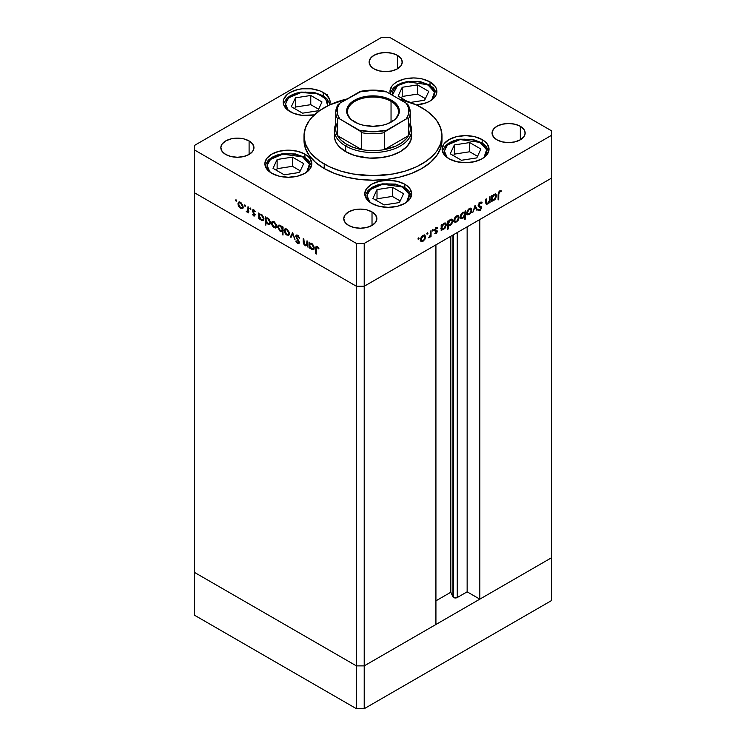 <?xml version="1.0" encoding="UTF-8"?>
<svg xmlns="http://www.w3.org/2000/svg" width="746" height="746" viewBox="0 0 746 746"><rect width="100%" height="100%" fill="white"/><g stroke="black" fill="none" stroke-linecap="round" stroke-linejoin="round"><path stroke-width="1.12" d="M452.953 235.027L452.953 596.865A2.574 1.483 0 0 0 453.615 597.537L453.615 234.645L453.615 597.537L450.808 592.249L435.925 600.838L450.808 592.249L450.808 236.268L450.808 592.249L452.953 596.865L452.953 235.027M551.536 178.117L551.536 557.747L479.827 599.15L479.827 219.511L551.536 178.117L479.827 219.511L479.827 599.15L467.145 591.83L457.261 597.537L453.615 597.537A2.574 1.483 0 0 0 457.261 597.537L457.261 232.538L457.261 597.537L467.145 591.83L467.145 226.831L467.145 591.83L479.827 599.15L551.536 557.747L551.536 135.306L364.216 243.448L364.216 286.259L356.411 286.259L194.464 192.757L194.464 572.396L194.464 192.757L356.411 286.259L194.464 192.757L356.411 286.259L356.411 665.889L194.464 572.396L356.411 665.889L356.411 243.448L194.464 149.946L194.464 192.757L194.464 149.946L356.411 243.448L364.216 243.448L551.536 135.306L551.536 130.802L389.589 37.3L551.536 130.802L551.536 178.117L364.216 286.259L435.925 244.856L364.216 286.259L356.411 286.259L364.216 286.259L551.536 178.117M435.925 624.495L364.216 665.889L356.411 665.889L364.216 665.889L364.216 243.448L356.411 243.448L356.411 286.259L364.216 286.259L364.216 665.889L356.411 665.889L194.464 572.396L194.464 615.198L194.464 572.396L356.411 665.889L356.411 708.7L194.464 615.198L356.411 708.7L356.411 665.889L364.216 665.889L364.216 708.7L356.411 708.7L364.216 708.7L364.216 665.889L435.925 624.495L435.925 244.856L435.925 624.495M551.536 557.747L364.216 665.889L551.536 557.747L551.536 600.558L364.216 708.7L551.536 600.558L551.536 557.747M411.447 133.683L410.887 140.22L407.074 146.384L400.313 151.643L391.212 155.541L380.535 157.742L369.214 158.068L354.788 155.541L345.687 151.643A38.633 22.305 180 0 1 334.367 135.865L334.553 133.683M324.221 168.54A68.986 39.827 0 0 0 399.399 177.175A68.986 39.827 0 0 0 441.986 140.379L440.662 148.146L436.736 155.616L430.358 162.497L421.779 168.54L411.326 173.492L399.399 177.175L386.456 179.441L373 180.206L359.544 179.441L346.601 177.175L334.674 173.492L324.221 168.54L315.642 162.497L309.264 155.616L305.338 148.146L304.014 140.379A68.986 39.827 0 0 0 324.221 168.54L324.221 164.027L324.221 168.54M421.779 107.704A68.986 39.827 180 0 1 441.986 135.865A68.986 39.827 180 0 1 399.399 172.662A68.986 39.827 180 0 1 324.221 164.027A68.986 39.827 180 0 1 304.014 135.865A68.986 39.827 180 0 1 347.235 98.92L329.238 105.083L319.67 110.604L312.164 117.094L309.264 120.628L305.338 128.098L304.014 135.865L305.338 143.642L309.264 151.112L312.164 154.646L319.67 161.136L329.238 166.656L340.484 170.993L352.979 173.986L373 175.692L393.021 173.986L405.516 170.993L416.762 166.656L426.33 161.136L433.836 154.646L436.736 151.112L440.662 143.642L441.986 135.865L440.662 128.098L436.736 120.628L433.836 117.094L426.33 110.604L416.762 105.083L398.765 98.92A68.986 39.827 180 0 1 421.779 107.704M482.158 139.595L482.158 142.906L482.158 139.595L485.077 141.647L487.241 143.987L489.031 149.163L487.241 154.347L482.158 158.739L474.549 161.677L465.579 162.712L456.599 161.677L448.989 158.739A23.452 13.54 180 0 1 442.117 149.163A23.452 13.54 180 0 1 456.599 136.658A23.452 13.54 180 0 1 482.158 139.595A23.452 13.54 180 0 1 489.031 149.163A23.452 13.54 180 0 1 474.549 161.677A23.452 13.54 180 0 1 448.989 158.739L443.907 154.347L442.117 149.163L443.907 143.987L448.989 139.595L456.599 136.658L465.579 135.623L474.549 136.658L482.158 139.595M404.817 184.243L404.817 187.563L404.817 184.243L407.726 186.295L409.899 188.635L411.68 193.82L409.899 199.005L404.817 203.397L397.208 206.334L388.228 207.36L379.248 206.334L371.639 203.397A23.452 13.54 180 0 1 364.775 193.82A23.452 13.54 180 0 1 379.248 181.315A23.452 13.54 180 0 1 404.817 184.243A23.452 13.54 180 0 1 411.68 193.82A23.452 13.54 180 0 1 397.208 206.334A23.452 13.54 180 0 1 371.639 203.397L366.556 199.005L364.775 193.82L366.556 188.635L371.639 184.243L379.248 181.315L388.228 180.28L397.208 181.315L404.817 184.243M304.928 154.142L304.928 157.462L304.928 154.142L307.846 156.194L310.01 158.534L311.8 163.719L310.01 168.904L304.928 173.296L297.318 176.233L288.338 177.259L279.368 176.233L271.758 173.296A23.452 13.54 180 0 1 264.886 163.719A23.452 13.54 180 0 1 279.368 151.205A23.452 13.54 180 0 1 304.928 154.142A23.452 13.54 180 0 1 311.8 163.719A23.452 13.54 180 0 1 297.318 176.233A23.452 13.54 180 0 1 271.758 173.296L266.667 168.904L264.886 163.719L266.667 158.534L271.758 154.142L279.368 151.205L288.338 150.179L297.318 151.205L304.928 154.142M323.242 92.495L323.242 95.814L323.242 92.495L326.161 94.546L329.667 99.432L330.114 102.071L329.592 104.916A23.452 13.54 180 0 0 330.114 102.071A23.452 13.54 180 0 0 323.242 92.495A23.452 13.54 180 0 0 297.682 89.567A23.452 13.54 180 0 0 283.21 102.071L283.657 99.432L287.154 94.546L290.073 92.495L297.682 89.567L302.083 88.793L311.241 88.793L319.689 90.816L323.242 92.495M290.073 111.648A23.452 13.54 180 0 1 283.21 102.071L283.657 104.72L287.154 109.597L293.626 113.336L302.083 115.36L314.392 114.856A23.452 13.54 180 0 1 290.073 111.648M430.013 81.92L430.013 85.24L430.013 81.92L435.105 86.312L436.438 88.858L436.438 94.136L435.105 96.682L430.013 101.074L426.46 102.752L416.436 104.925A23.452 13.54 180 0 0 436.886 91.497A23.452 13.54 180 0 0 430.013 81.92A23.452 13.54 180 0 0 404.453 78.983A23.452 13.54 180 0 0 389.981 91.497L391.762 86.312L393.935 83.972L396.844 81.92L404.453 78.983L413.433 77.957L418.012 78.218L422.404 78.983L430.013 81.92M390.419 94.108A23.452 13.54 180 0 1 389.981 91.497L390.428 94.136M249.099 140.938L249.099 154.459L243.728 156.529L237.396 157.257L231.055 156.529L225.684 154.459A16.552 9.558 180 0 1 220.835 147.699A16.552 9.558 180 0 1 231.055 138.868A16.552 9.558 180 0 1 249.099 140.938L252.689 144.043L253.948 147.699L252.689 151.354L249.099 154.459L249.099 140.938A16.552 9.558 180 0 1 253.948 147.699A16.552 9.558 180 0 1 243.728 156.529A16.552 9.558 180 0 1 225.684 154.459L222.094 151.354L220.835 147.699L222.094 144.043L225.684 140.938L231.055 138.868L237.396 138.141L243.728 138.868L249.099 140.938M520.316 126.298L520.316 139.81L514.945 141.88L508.604 142.607L502.272 141.88L496.901 139.81A16.552 9.558 180 0 1 492.052 133.049A16.552 9.558 180 0 1 502.272 124.218A16.552 9.558 180 0 1 520.316 126.298L523.906 129.394L525.165 133.049L523.906 136.714L520.316 139.81L520.316 126.298A16.552 9.558 180 0 1 525.165 133.049A16.552 9.558 180 0 1 514.945 141.88A16.552 9.558 180 0 1 496.901 139.81L493.311 136.714L492.052 133.049L493.311 129.394L496.901 126.298L502.272 124.218L508.604 123.491L514.945 124.218L520.316 126.298M372.021 211.911L372.021 225.423L366.65 227.493L360.318 228.229L353.977 227.493L348.606 225.423A16.552 9.558 180 0 1 343.757 218.662A16.552 9.558 180 0 1 353.977 209.831A16.552 9.558 180 0 1 372.021 211.911L375.611 215.007L376.87 218.662L375.611 222.327L372.021 225.423L372.021 211.911A16.552 9.558 180 0 1 376.87 218.662A16.552 9.558 180 0 1 366.65 227.493A16.552 9.558 180 0 1 348.606 225.423L345.025 222.327L343.757 218.662L345.025 215.007L348.606 211.911L353.977 209.831L360.318 209.104L366.65 209.831L372.021 211.911M397.394 55.325L397.394 68.846L392.023 70.917L385.682 71.644L379.35 70.917L373.979 68.846A16.552 9.558 180 0 1 369.13 62.086A16.552 9.558 180 0 1 379.35 53.255A16.552 9.558 180 0 1 397.394 55.325L400.975 58.421L402.243 62.086L400.975 65.741L397.394 68.846L397.394 55.325A16.552 9.558 180 0 1 402.243 62.086A16.552 9.558 180 0 1 392.023 70.917A16.552 9.558 180 0 1 373.979 68.846L370.389 65.741L369.13 62.086L370.389 58.421L373.979 55.325L379.35 53.255L385.682 52.528L392.023 53.255L397.394 55.325M306.904 244.408L305.207 244.949L303.92 243.075L303.846 239.009L303.23 238.655L303.23 241.601L303.846 241.247L303.23 241.601L305.095 245.593L307.613 245.201L306.998 245.555L307.613 246.945L307.613 241.182L306.998 240.827L307.613 241.182L307.613 246.945L306.998 245.555L305.655 245.844L304.126 244.725L303.324 242.935L303.23 238.655L303.846 239.009L304.368 244.194L305.776 245.173L306.671 244.875L306.998 240.827L306.457 245.052L307.613 244.343M296.321 236.603L298.26 235.689L297.654 236.044L299.733 238.151L297.654 235.232L296.246 235.083L295.705 236.24L296.694 235.885L295.714 236.025L296.293 235.055L297.467 235.13L299.566 237.722L299.155 238.216L297.412 235.922L296.33 236.445L299.071 241.564L299.006 243.513L297.328 243.308L295.789 241.107L296.349 240.949L297.859 242.823L298.68 242.31L295.705 236.24L298.68 242.31L297.682 242.73L296.349 240.949L295.789 241.107L297.607 243.494L298.848 243.644L299.295 242.627L296.321 236.603L297.607 235.344M292.637 232.538L295.006 239.662L292.684 234.132L291.024 237.368L290.362 236.986L292.637 232.538L290.362 236.986L291.024 237.368L292.684 234.132L295.006 239.662L292.637 232.538M289.401 233.535L288.32 235.363L285.774 234.207L284.403 231.754L284.664 229.143L285.587 228.696L287.07 229.236L289.206 232.276L289.401 233.535L286.818 229.078L285.019 228.854L284.235 230.551L284.916 232.994L286.818 235.037L288.711 235.186L289.401 233.535M276.701 226.206L275.628 228.034L273.083 226.877L271.712 224.425L271.973 221.814L272.896 221.366L274.369 221.907L276.514 224.947L276.701 226.206L274.118 221.749L272.318 221.525L271.535 223.222L272.225 225.665L274.118 227.707L276.02 227.856L276.701 226.206M259.366 218.028L259.366 219.091L258.759 218.737L258.759 212.974L259.366 214.326L260.83 214.139L262.405 215.202L263.963 218.289L263.226 220.564L260.522 219.706L259.366 218.028L261.389 220.359L263.263 220.546L264.009 218.904L261.408 214.41L259.366 214.326L258.759 212.974L258.759 218.737L259.366 219.091L259.366 218.028M236.034 199.76L236.435 201.112L235.512 200.366L236.034 199.76L235.466 200.087L236.034 201.075L236.603 200.739L236.034 201.075L236.603 200.739L236.034 199.76L235.466 200.087M243.084 206.791L242.208 208.554L239.97 207.938L238.086 205.01L238.347 202.399L240.501 202.334L242.655 204.88L243.084 206.791L240.501 202.334L238.701 202.119L237.918 203.807L238.599 206.26L240.501 208.302L242.403 208.442L243.084 206.791M244.884 204.861L245.285 206.222L244.352 205.467L244.884 204.861L244.306 205.197L244.884 206.176L245.453 205.849L244.884 206.176L245.453 205.849L244.884 204.861L244.306 205.197M247.989 206.763L248.605 207.108L248.605 212.871L247.989 211.678L247.15 212.06L246.236 211.416L247.821 210.792L247.989 206.763L247.877 210.614L246.236 211.416L247.989 211.678L248.605 212.871L248.605 207.108L247.989 206.763M250.395 208.05L250.796 209.402L249.863 208.656L250.395 208.05L249.826 208.376L250.395 209.365L250.964 209.029L250.395 209.365L250.964 209.029L250.395 208.05L249.826 208.376M254.246 215.044L254.871 215.445L253.64 215.892L254.908 215.1L254.824 215.631L253.892 216.004L252.362 214.326L253.771 215.24L254.293 214.783L252.279 210.801L252.698 209.859L254.144 210.26L255.169 211.584L253.444 210.577L252.903 211.277L254.908 215.1L252.894 211.127L253.771 210.708L254.759 211.883L255.169 211.584L253.743 209.98L252.698 209.859L252.279 210.801L254.293 214.811L253.64 215.184L252.362 214.326L253.64 215.892L254.302 215.09M265.846 221.721L265.846 225.161L265.231 224.807L265.231 216.713L265.846 218.065L267.31 217.879L268.886 218.942L270.444 222.038L270.294 223.679L269.315 224.443L266.723 223.129L265.846 221.721L267.87 224.098L269.744 224.285L270.49 222.644L267.889 218.149L265.846 218.065L265.231 216.713L265.231 224.807L265.846 225.161L265.846 221.721M282.398 227.689L282.398 226.625L283.004 226.98L283.004 235.065L282.398 234.71L282.398 231.344L279.853 230.971L277.764 227.12L278.062 225.581L279.107 224.994L282.007 226.961L280.375 225.357L278.5 225.171L277.754 226.812L280.356 231.316L282.398 231.344L282.398 234.71L283.004 235.065L283.004 226.98L282.398 226.625L282.398 227.689L283.004 227.334L282.398 227.689M309.627 247.038L309.627 248.11L309.012 247.756L309.012 241.993L309.627 243.345L311.082 243.149L312.658 244.212L314.215 247.308L313.488 249.574L310.774 248.716L309.627 247.038L311.642 249.378L313.525 249.556L314.262 247.924L311.66 243.42L309.627 243.345L309.012 241.993L309.012 247.756L309.627 248.11L309.627 247.038M317.227 247.336L316.313 247.868L316.276 254.069L315.67 253.715L315.754 247.019L317.05 246.441L318.906 248.409L318.542 248.81L317.227 247.336L318.542 248.81L318.906 248.409L317.255 246.553L316.136 246.394L315.67 253.715L316.276 254.069L316.276 248.828L317.833 246.991L316.593 247.28L317.572 246.721M489.432 197.065L490.047 196.711L490.047 202.474L489.432 202.828L489.432 201.793L487.809 203.854L486.252 204.19L485.665 199.238L486.28 198.884L486.42 203.08L487.642 203.257L489.245 201.122L489.432 197.065L489.339 200.749L487.642 203.257L486.355 202.865L486.28 198.884L485.665 199.238L485.665 202.185L486.233 204.18L487.53 204.031L489.432 201.793L489.432 202.828L490.047 202.474L490.047 196.711L489.432 197.065M480.368 206.222L480.75 207.201L481.73 207.761L481.347 206.782L478.214 204.87L478.755 205.178L480.088 203.071L479.473 202.716L481.59 203.518L482.168 202.781L481.021 201.98L482.168 202.781L480.088 202.259L478.289 204.6L480.256 202.166L482.168 202.781L481.59 203.518L479.967 203.145L478.783 204.88L479.081 205.887L481.702 207.453L480.21 210.475L478.223 210.288L478.783 209.486L480.48 209.458L481.086 207.882L478.671 206.689L478.139 205.523L478.829 206.791L481.114 208.153L480.116 209.729L478.783 209.486L478.223 210.288L478.708 210.68M475.071 205.355L477.44 209.757L476.778 210.139L475.118 206.903L472.796 212.433L475.071 205.355L472.796 212.433L475.118 206.903L476.778 210.139L477.44 209.757L475.071 205.355M467.35 214.727L469.253 214.587L468.479 214.139L469.253 214.587L471.155 212.535L471.836 210.092L471.071 209.654L471.836 210.092L471.668 211.295L469.784 214.223L467.546 214.839L466.67 213.076L467.416 210.531L469.253 208.619L471.08 208.414L471.836 210.092L471.052 208.395L469.253 208.619L466.67 213.076L467.453 214.792M454.659 222.056L456.552 221.916L455.787 221.469L456.552 221.916L458.454 219.865L459.135 217.422L458.38 216.983L459.126 217.711L458.268 220.191L455.517 222.28L454.361 221.786L453.969 220.406L454.724 217.86L456.552 215.948L458.389 215.743L459.135 217.422L458.361 215.725L456.552 215.948L453.969 220.406L454.762 222.121M441.8 229.264L443.823 229.264L443.087 228.845L443.823 229.264L446.444 224.788L445.66 224.332L446.444 224.788L445.688 223.101L443.842 223.287L441.8 225.562L441.194 225.208L441.8 225.562L441.8 224.565L441.194 224.919L441.194 230.682L441.8 230.327L441.194 228.91L441.8 229.264L441.194 230.682L441.194 224.919L441.8 224.565L441.8 225.562L444.84 222.933L446.397 224.22L445.269 227.94L443.525 229.414L442.098 229.488M418.562 237.89L419.084 238.487L418.152 239.242L418.338 238.058L417.993 238.869L418.562 239.196L419.131 238.216L418.562 237.89L419.131 238.216M421.126 241.415L423.019 241.275L422.255 240.827L423.019 241.275L424.922 239.224L425.602 236.78L424.847 236.342L425.593 237.069L424.735 239.55L421.984 241.639L420.828 241.145L420.446 239.764L421.192 237.219L423.019 235.307L424.856 235.102L425.602 236.78L424.828 235.083L423.019 235.307L420.446 239.764L421.229 241.48M427.402 232.78L427.934 233.386L427.001 234.132L427.188 232.957L426.833 233.768L427.402 234.095L427.971 233.106L427.402 232.78L427.971 233.106M430.423 231.139L431.039 230.784L431.039 236.547L430.423 236.902L430.423 236.053L428.67 237.815L430.19 235.615L430.423 231.139L430.311 235.111L428.67 237.815L430.423 236.053L430.423 236.902L431.039 236.547L431.039 230.784L430.423 231.139M432.829 229.647L433.361 230.253L432.428 230.999L432.615 229.824L432.26 230.635L432.829 230.962L433.398 229.973L432.829 229.647L433.398 229.973M435.515 229.908L437.342 231.493L436.578 233.339L434.797 233.657L436.727 231.875L434.946 230.98L434.741 229.88L435.888 227.903L437.464 227.577L435.328 229.74L437.342 231.493L435.328 229.843L437.464 227.567M448.281 225.469L450.304 225.525L449.568 225.096L450.304 225.525L452.925 221.04L452.141 220.592L452.925 221.04L452.169 219.361L450.323 219.548L448.281 221.823L447.665 221.469L448.281 221.823L448.281 220.825L447.665 221.18L447.665 229.264L448.281 228.91L448.281 225.469L447.665 225.115L448.281 225.469L448.281 228.91L447.665 229.264L447.665 221.18L448.281 220.825L448.281 221.823L451.321 219.193L452.878 220.48L451.75 224.201L450.006 225.674L448.588 225.712M464.833 212.34L462.809 212.34L460.189 216.825L460.944 218.494L462.79 218.308L462.026 217.869L462.79 218.308L464.441 215.762L464.833 219.361L465.439 219.007L464.833 218.653L465.439 219.007L465.439 210.922L464.833 212.34L464.236 211.995L464.833 212.34L465.439 210.922L465.439 219.007L464.833 219.361L464.833 215.986L462.94 218.224L460.953 218.503L460.189 216.825L460.972 214.261L462.809 212.34L464.544 212.116M492.062 200.245L494.076 200.245L493.348 199.825L494.076 200.245L496.696 195.769L495.922 195.321L496.696 195.769L495.941 194.091L494.094 194.277L492.062 196.552L491.446 196.198L492.062 196.552L492.062 195.555L491.446 195.909L491.446 201.672L492.062 201.317L491.446 199.891L492.062 200.245L491.446 201.672L491.446 195.909L492.062 195.555L492.062 196.552L495.092 193.913L496.65 195.21L495.521 198.921L493.787 200.404L492.351 200.478M499.661 191.769L498.804 192.99L498.71 199.592L498.104 199.947L498.328 192.617L499.689 190.939L501.34 190.901L500.976 191.713L499.661 191.769L500.976 191.713L501.34 190.901L499.689 190.939L498.104 194.622L498.104 199.947L498.71 199.592L498.71 194.352L498.114 194.007L498.71 194.352L499.661 191.769L499.065 191.433L499.661 191.769M194.464 145.442L381.784 37.3L194.464 145.442L194.464 149.946L194.464 145.442M389.589 37.3L381.784 37.3L389.589 37.3M411.633 130.233L411.633 135.865A38.633 22.305 180 0 1 387.78 156.474A38.633 22.305 180 0 1 345.687 151.643L338.926 146.384L336.036 142.346L334.553 138.057L334.367 130.233A38.633 22.305 180 0 1 335.747 124.33A38.633 22.305 0 0 0 345.687 146.011A38.633 22.305 0 0 0 392.424 149.517A38.633 22.305 0 0 0 410.253 124.33A38.633 22.305 180 0 1 411.633 130.233A38.633 22.305 180 0 1 387.78 150.841A38.633 22.305 180 0 1 345.687 146.011L345.687 151.643L345.687 146.011A38.633 22.305 180 0 1 334.367 130.233M326.869 95.469L327.438 94.481M250.47 141.899L250.656 141.367M417.993 238.869L418.562 239.196M420.548 241.042L422.05 240.716L420.147 240.855M424.297 234.925L424.623 236.016M424.633 236.221L424.194 234.813M423.019 240.566L421.639 240.697L420.502 239.084L421.052 239.41L423.019 236.016L422.46 235.689L424.418 235.848L424.996 237.135L423.784 239.96L424.987 237.359L424.12 235.745L422.264 236.613L421.201 238.45L421.378 240.492L423.019 240.566M426.833 233.768L427.402 234.095M430.423 236.193L431.039 236.547L430.423 236.193M432.26 230.635L432.829 230.962M436.401 231.363L434.871 230.71L436.727 231.875L434.937 233.74M434.797 233.657L436.074 233.74L435.058 233.2M436.074 233.032L435.366 233.022M437.604 227.67L436.177 227.716L434.713 230.225L434.946 230.98L436.559 231.456M435.58 230.887L433.967 230.421M434.946 230.98L436.485 231.4M436.354 227.623L435.226 227.838L436.354 227.623M437.007 228.332L436.018 227.763M436.205 228.407L437.193 228.444M434.806 229.544L435.328 229.843L434.806 229.544M434.741 229.861L435.496 230.29L434.741 229.861M437.109 230.738L435.496 230.29M435.347 233.013L436.074 233.74L437.342 231.493L436.335 231.316M436.317 231.4L436.233 230.318M441.8 230.327L441.194 229.973L441.8 230.327M445.138 222.933L445.828 225.133L443.814 228.565L442.369 228.724L441.194 227.082L441.8 227.437L443.823 224.005L443.264 223.688L445.241 223.856L443.432 224.276L441.949 226.467L442.164 228.565L444.206 228.295L445.744 225.851L445.446 224.024M441.222 228.975L442.844 228.705L440.83 228.696M445.465 224.22L445.092 222.868M441.156 225.395L441.418 224.91M448.281 228.91L447.665 228.556L448.281 228.91M451.619 219.184L452.309 221.394L450.295 224.816L448.85 224.984L447.665 223.343L448.281 223.697L450.295 220.266L449.745 219.949L451.712 220.117L449.913 220.536L448.43 222.728L448.644 224.826L450.687 224.555L452.151 222.355L451.927 220.284M449.325 224.956L447.311 224.91M447.936 225.273L449.176 225.04M451.945 220.48L451.572 219.128M447.637 221.655L447.889 221.17M447.665 224.266L448.85 224.984M454.081 221.683L455.582 221.348L453.68 221.497M457.83 215.566L458.156 216.657M458.165 216.862L457.727 215.454M456.552 221.208L455.172 221.329L454.034 219.725L454.584 220.051L456.552 216.657L455.993 216.331L457.951 216.489L458.529 217.776L456.944 220.937L458.492 218.242L457.652 216.387L455.797 217.254L454.734 219.091L454.911 221.124L456.552 221.208M464.469 212.125L464.469 213.03L464.469 212.125M461.643 217.841L460.515 218.112M460.431 218.102L461.821 217.748M460.422 217.179L461.392 217.739L460.245 216.144L460.804 216.471L462.818 213.039L464.273 212.88L464.833 214.167L462.809 217.599L461.699 217.851L463.574 216.983L464.823 214.4L464.245 212.871L462.259 212.713L462.818 213.039L460.841 215.995L461.401 217.748M462.968 212.2L463.527 212.507M464.273 212.88L463.042 212.218M466.772 214.354L468.274 214.018L466.381 214.167M470.521 208.237L470.857 209.328M470.857 209.533L470.428 208.125M469.253 213.878L467.863 213.999L466.726 212.396L467.285 212.722L469.253 209.328L468.693 209.001L470.651 209.16L471.22 210.447L469.635 213.608L471.183 210.913L470.353 209.057L468.497 209.924L467.425 211.761L467.611 213.794L469.253 213.878M474.848 206.045L476.461 209.197L477.44 209.757L476.33 209.272L474.848 206.045M482.168 202.781L481.534 202.119M481.189 202.222L480.722 202.809L481.189 202.222M480.116 202.455L481.59 203.518M480.611 202.959L479.109 202.502M478.298 205.448L478.997 205.812M479.314 209.85L480.042 210.577L481.73 207.761L480.741 207.435M478.018 210.232L480.042 210.577L478.242 210.26L479.389 209.794M480.116 209.729L478.783 209.486M480.666 207.388L479.687 206.829L481.114 208.153M480.722 207.593L480.527 206.4M489.432 202.119L490.047 202.474L489.432 202.119M486.345 202.847L487.53 204.031L485.851 203.723M485.665 201.243L486.28 201.597L485.665 201.243M485.693 202.847L486.681 203.416M486.178 203.649L486.7 203.378M492.062 201.317L491.446 200.963L492.062 201.317M495.391 193.913L496.09 196.114L494.066 199.546L492.621 199.714L491.446 198.063L492.062 198.417L494.076 194.995L493.516 194.669L495.493 194.846L493.684 195.256L492.201 197.457L492.425 199.555L494.458 199.285L495.931 197.084L495.708 195.014M491.474 199.965L493.106 199.686L491.082 199.686M495.726 195.21L495.344 193.848M491.418 196.385L491.67 195.89M498.104 199.238L498.71 199.592L498.104 199.238M499.363 191.06L500.184 190.734L500.976 191.713L499.13 191.06M499.335 191.181L500.109 191.629L499.335 191.181M236.034 201.075L236.603 200.739M243.373 207.882L241.471 207.733L242.982 208.069M241.256 207.864L240.501 208.302L241.9 207.724L240.501 207.593L238.534 204.162L239.102 202.884L241.061 202.716L240.501 203.043L242.469 206.437L243.028 206.11L241.89 207.724L242.441 205.971L241.256 203.639L239.401 202.772L237.918 203.807L238.683 203.369L239.112 206.11L241.256 207.864M238.897 203.043L239.233 201.952M239.326 201.84L238.897 203.248M239.839 202.52L240.38 202.213M243.121 206.95L242.571 207.276M240.296 202.231L239.102 202.884M241.89 207.724L243.075 206.996M244.884 206.176L245.453 205.849M248.605 212.172L247.989 212.526L248.605 212.172M248.605 211.323L247.989 211.678L248.605 211.323M248.959 211.109L247.989 211.678M246.767 211.92L247.747 211.36L247.215 210.848M246.712 211.137L246.236 211.416L246.712 211.137M247.551 210.428L248.856 210.046M247.877 210.614L246.889 211.277M248.605 208.339L247.989 208.694L248.605 208.339M247.467 211.137L248.297 211.51M250.395 209.365L250.964 209.029M254.293 214.783L253.64 215.184M254.871 214.699L255.263 214.214M253.882 212.88L253.407 213.151L253.882 212.88M253.481 211.258L253.258 210.232L252.279 210.801L253.304 209.794M254.302 210.4L253.771 210.708L254.302 210.4M252.894 211.127L253.771 210.708M253.864 210.559L254.032 211.211M253.64 215.892L254.517 215.995M253.36 209.654L253.314 210.736M259.366 218.382L258.759 218.737L259.366 218.382M259.729 215.072L259.767 214.102L259.729 215.072M263.683 220.163L262.573 219.902M262.144 219.921L263.953 218.224L262.816 219.809L261.38 219.65L259.366 216.2L259.906 214.932L261.949 214.773L261.389 215.1L263.394 218.541L263.012 217.002L260.997 214.913L259.953 214.913L259.403 215.771L260.261 218.634L262.144 219.921M262.368 219.8L263.814 220.145M260.671 214.54L261.24 214.261M261.156 214.27L259.906 214.932M262.816 219.809L264 219.072M265.846 224.453L265.231 224.807L265.846 224.453M266.21 218.811L266.21 217.86L266.21 218.811M270.164 223.903L269.045 223.651M268.625 223.66L270.434 221.963L269.297 223.548L267.861 223.39L265.846 219.939L266.387 218.681L268.429 218.522L267.861 218.839L269.875 222.289L269.278 220.322L267.861 218.839L266.434 218.653L265.846 219.939L266.742 222.373L268.625 223.669M268.84 223.539L270.294 223.884M267.152 218.289L267.721 218M267.637 218.009L266.387 218.681M269.297 223.548L270.481 222.812M276.999 227.288L275.097 227.148L276.598 227.474M274.882 227.269L274.118 227.707L275.516 227.129L274.118 227.008L272.15 223.567L272.719 222.289L274.687 222.131L274.118 222.457L276.095 225.842L276.645 225.525L275.516 227.129L276.057 225.385L274.873 223.054L273.027 222.187L271.535 223.222L272.299 222.784L272.728 225.516L274.882 227.269M272.523 222.448L272.85 221.366M272.943 221.245L272.514 222.662M273.456 221.935L273.996 221.618M276.738 226.364L276.197 226.691M273.922 221.637L272.719 222.289M275.516 227.129L276.701 226.411M283.004 234.356L282.398 234.71L283.004 234.356M283.004 230.99L282.398 231.344L283.004 230.99M283.368 230.775L281.335 230.747M281.102 230.887L280.356 231.316L281.102 230.887M278.538 226.364L277.754 226.812L278.538 226.364M281.484 230.831L282.958 231.018M283.042 230.038L282.119 230.327M282.79 226.98L283.228 227.978M280.384 226.066L282.398 229.516L283.004 229.162L281.857 230.775L280.375 230.617L278.37 227.166L278.948 225.907L280.944 225.749L278.687 226.131L278.528 228.136L279.983 230.346L281.811 230.803L282.249 228.546L280.384 226.066M281.857 230.775L283.004 230.076M280.17 225.245L278.948 225.907M289.69 234.617L287.788 234.477L289.299 234.804M287.574 234.598L286.818 235.037L288.208 234.458L286.818 234.337L284.851 230.896L285.42 229.619L287.378 229.46L286.818 229.787L288.786 233.172L289.345 232.855L288.208 234.458L288.786 233.172L288.217 231.232L286.623 229.684L285.177 229.824L285.289 232.612L287.574 234.598M285 230.113L284.235 230.551L285 230.113M285.214 229.777L285.55 228.696M285.643 228.574L285.205 229.992M286.147 229.264L286.697 228.947M289.439 233.694L288.889 234.02M286.613 228.966L285.42 229.619M288.208 234.458L289.392 233.74M291.472 236.501L290.362 236.986L291.341 236.426L292.945 233.274L291.472 236.501M298.633 235.475L297.29 236.044M298.68 242.31L297.682 242.73M296.675 235.68L296.824 234.953L296.675 235.68M298.307 242.748L299.426 242.264M297.44 235.503L297.924 235.27M307.977 244.986L306.074 245.033M307.613 242.562L306.998 242.916L307.613 242.562M306.214 245.108L307.604 245.248M309.627 247.402L309.012 247.756L309.627 247.402M309.991 244.091L309.991 243.131L309.991 244.091M313.935 249.173L312.826 248.922M312.397 248.94L314.206 247.234L313.068 248.819L311.632 248.66L309.627 245.21L310.168 243.951L312.201 243.793L311.642 244.119L313.656 247.56L313.441 246.441L312.033 244.38L310.215 243.923L309.637 244.996L309.991 246.767L312.397 248.94M312.621 248.81L314.066 249.155M310.933 243.56L311.502 243.271M311.408 243.289L310.168 243.951M313.068 248.819L314.262 248.092M316.276 253.36L315.67 253.715L316.276 253.36M316.304 248.026L315.67 248.39L316.304 248.026M316.649 247.252L316.761 246.339M318.216 247.402L317.675 247.709L318.216 247.402M316.78 246.255L316.649 247.355M391.044 101.344A25.523 14.734 0 0 0 355.096 101.26A25.523 14.734 0 0 0 354.667 122.008A25.523 14.734 180 0 1 347.477 111.76A25.523 14.734 180 0 1 363.237 98.146A25.523 14.734 180 0 1 391.044 101.344L391.044 122.167L391.044 101.344A25.523 14.734 180 0 1 398.523 111.76A25.523 14.734 180 0 1 391.333 122.008A25.523 14.734 0 0 0 391.044 101.344L391.631 100.328L391.044 101.344M354.369 121.84L354.369 121.84A26.352 15.218 180 0 1 354.369 100.328A26.352 15.218 180 0 1 391.631 100.328L394.914 102.631L398.849 108.114L399.352 111.089L398.849 114.054L394.914 119.537L387.64 123.733L383.08 125.141L373 126.298L362.92 125.141L358.36 123.733L351.086 119.537L347.151 114.054L346.648 111.089L347.151 108.114L351.086 102.631L358.36 98.435L362.92 97.027L367.862 96.159L378.138 96.159L387.64 98.435L391.631 100.328A26.352 15.218 180 0 1 391.631 121.84A26.352 15.218 180 0 1 354.369 121.84L354.947 122.185M408.482 122.558A37.253 21.503 180 0 1 408.482 135.66A37.253 21.503 180 0 1 384.349 149.592A37.253 21.503 180 0 1 361.651 149.592A37.253 21.503 180 0 1 346.657 144.314L345.687 146.011L346.657 144.314L353.613 147.475L361.651 149.592L337.518 135.66L341.192 140.304L346.657 144.314A37.253 21.503 180 0 1 337.518 135.66A37.253 21.503 180 0 1 337.518 122.558M408.482 135.66L384.349 149.592L396.033 146.011L402.28 142.402L406.887 138.047L408.482 135.66L384.349 149.592L384.712 131.865L406.169 118.968L408.482 118.763L408.482 135.66A37.253 21.503 0 0 0 410.253 129.114L410.253 112.208A37.253 21.503 180 0 1 408.482 118.763L408.482 135.66M361.288 91.31L339.831 103.2L337.807 107.07L337.127 111.089L337.807 115.108L339.831 118.968L361.288 131.856L361.651 149.592L337.518 135.66L337.63 118.465L339.831 118.968L359.339 130.233L373 131.8L386.661 130.233L406.169 118.968L408.193 115.108L408.873 111.089L408.193 107.07L406.169 103.2L386.661 91.935L384.46 91.432M408.37 105.233L406.169 103.2L386.661 91.935L373 90.378L359.339 91.935L339.831 103.2L337.63 105.233M408.482 105.662A37.253 21.503 180 0 1 410.253 112.208A37.253 21.503 0 0 1 408.482 118.763L406.169 118.968A35.873 20.711 180 0 0 406.169 103.2L407.456 104.114M337.696 105.102L335.747 112.208L335.747 129.114A37.253 21.503 0 0 0 337.518 135.66L337.518 118.763A37.253 21.503 180 0 1 335.747 112.208A37.253 21.503 180 0 1 337.518 105.662M361.651 149.592A37.253 21.503 0 0 0 384.349 149.592L384.349 132.695A37.253 21.503 180 0 1 361.651 132.695L361.651 149.592M360.626 91.366L359.339 91.935A35.873 20.711 180 0 1 386.661 91.935L385.328 91.357M339.831 118.968A35.873 20.711 180 0 1 339.831 103.2L337.882 104.822M335.747 112.208A37.253 21.503 0 0 0 337.518 118.763M385.374 131.147L386.661 130.233A35.873 20.711 180 0 1 359.339 130.233L361.651 132.695A37.253 21.503 0 0 0 384.349 132.695M460.077 139.567L479.92 142.374L486.625 149.741L483.94 157.593L485.693 155.364L486.774 150.617L484.63 145.992L482.429 143.95L479.585 142.197L472.405 139.8L464.189 139.176L460.077 139.567A2.21 0.466 -98.8 0 0 459.732 139.194A2.21 0.466 81.2 0 1 460.077 139.567L452.645 141.684L447.171 145.284L445.455 147.475L444.374 152.221L445.054 154.59L447.208 157.593L444.346 150.981L447.525 144.948L460.077 139.567M488.761 151.196L481.347 143.195M469.682 142.57L454.351 144.938L450.248 153.788L461.466 160.269L476.797 157.9L480.9 149.051L469.682 142.57L469.682 151.764L454.351 154.133L453.615 155.737L454.351 154.133L454.351 144.938L454.351 154.133L469.682 151.764L469.682 142.57L480.9 149.051L476.797 157.9L461.466 160.269L450.248 153.788L454.351 144.938L469.682 142.57M477.533 156.296L469.682 151.764L477.533 156.296M382.726 184.225L402.57 187.022L409.274 194.398L406.589 202.25L408.351 200.021L409.433 195.275L407.288 190.65L405.087 188.607L402.234 186.854L395.054 184.458L386.838 183.833L382.726 184.225A2.21 0.466 -98.8 0 0 382.39 183.852A2.21 0.466 81.2 0 1 382.726 184.225L375.294 186.341L372.254 187.983L368.104 192.132L367.023 196.879L367.703 199.247L369.867 202.25L366.995 195.639L370.175 189.605L382.726 184.225M411.419 195.853L403.996 187.852M392.331 187.227L377.01 189.596L372.897 198.445L384.125 204.926L399.446 202.548L403.549 193.708L392.331 187.227L392.331 196.422L377.01 198.79L376.264 200.385L377.01 198.79L377.01 189.596L377.01 198.79L392.331 196.422L392.331 187.227L403.549 193.708L399.446 202.548L384.125 204.926L372.897 198.445L377.01 189.596L392.331 187.227M400.192 200.954L392.331 196.422L400.192 200.954M407.931 81.901L427.775 84.699L434.48 92.075L431.794 99.927L433.557 97.689L434.638 92.952L433.958 90.574L430.293 86.284L424.054 83.123L420.259 82.135L416.203 81.584L407.931 81.901A2.21 0.466 -98.8 0 0 407.596 81.519A2.21 0.466 81.2 0 1 407.931 81.901L400.499 84.018L395.035 87.618L392.368 92.15L392.34 95.218L397.478 85.65L407.931 81.901M417.536 84.904L402.215 87.273L398.103 96.122L406.831 101.158L398.103 96.122L402.215 87.273L402.215 96.467L401.469 98.062L402.215 96.467L402.215 87.273L417.536 84.904L417.536 94.099L402.215 96.467L417.536 94.099L417.536 84.904L428.754 91.376L417.536 84.904M410.459 102.426L424.651 100.225L428.754 91.376L424.651 100.225L410.459 102.426M425.397 98.631L417.536 94.099L425.397 98.631M327.727 105.932L327.186 101.148L323.512 96.859L320.668 95.106L313.488 92.709L305.273 92.084L301.16 92.476L288.609 97.857L285.429 103.89L288.301 110.501L286.138 107.499L285.457 105.13L286.539 100.384L290.688 96.234L293.728 94.593L301.16 92.476A2.21 0.466 -98.8 0 0 300.825 92.103A2.21 0.466 81.2 0 1 301.16 92.476L317.628 93.819L325.601 98.761L327.755 105.801M310.765 95.479L295.444 97.847L291.332 106.697L302.55 113.178L317.88 110.8L321.983 101.96L310.765 95.479L310.765 104.673L295.444 107.042L294.698 108.636L295.444 107.042L295.444 97.847L295.444 107.042L310.765 104.673L310.765 95.479L321.983 101.96L317.88 110.8L302.55 113.178L291.332 106.697L295.444 97.847L310.765 95.479M318.617 109.205L310.765 104.673L318.617 109.205M282.846 154.124L302.69 156.921L309.385 164.288L306.699 172.149L308.462 169.911L309.543 165.164L308.863 162.796L307.399 160.549L302.354 156.744L298.969 155.345L291.117 153.807L282.846 154.124A2.21 0.466 -98.8 0 0 282.501 153.741A2.21 0.466 81.2 0 1 282.846 154.124L275.405 156.24L272.365 157.882L268.224 162.031L267.143 166.778L267.814 169.146L269.977 172.139L267.105 165.537L270.294 159.495L282.846 154.124M292.451 157.126L277.12 159.495L273.017 168.344L284.235 174.816L299.556 172.447L303.669 163.598L292.451 157.126L292.451 166.311L277.12 168.689L276.384 170.284L277.12 168.689L277.12 159.495L277.12 168.689L292.451 166.311L292.451 157.126L303.669 163.598L299.556 172.447L284.235 174.816L273.017 168.344L277.12 159.495L292.451 157.126M300.302 170.853L292.451 166.311L300.302 170.853M360.738 91.338L360.775 91.329C368.925 89.716 377.075 89.716 385.225 91.329M337.63 118.465L339.495 118.791L338.498 118.39M384.46 132.266L386.325 130.438L384.46 132.266M410.253 112.208L408.295 105.093L406.505 103.405L407.502 104.16M441.986 140.379L441.986 135.865M304.014 140.379L304.014 135.865M421.639 240.697L420.66 240.128M424.418 235.848L423.448 235.288M437.091 228.369L436.112 227.81M435.543 230.327L434.564 229.768M442.369 228.724L441.399 228.164M445.241 223.856L444.262 223.296M451.712 220.117L450.743 219.557M455.172 221.329L454.193 220.769M457.951 216.489L456.981 215.93M467.863 213.999L466.884 213.44M470.651 209.16L469.672 208.6M479.193 209.794L478.214 209.234M480.722 207.425L479.743 206.856M492.621 199.714L491.651 199.145M495.493 194.846L494.514 194.277M247.476 211.295L248.455 210.736M254.078 215.221L255.057 214.661M253.118 210.633L254.097 210.074M391.053 122.185L391.631 121.84M488.789 151.112L485.721 145.712L482.009 142.822L472.796 139.437L459.741 139.194L454.323 140.481L449.297 142.728L445.483 145.656L442.359 151.112M411.438 195.76L408.37 190.37L404.668 187.47L395.445 184.085L382.39 183.852L376.982 185.139L371.946 187.377L368.142 190.314L365.018 195.76M436.643 93.436L433.575 88.047L429.873 85.147L420.651 81.762L407.596 81.519L402.187 82.806L397.152 85.053L393.347 87.991L390.223 93.436M329.872 104.011L326.804 98.621L323.093 95.721L313.88 92.336L300.825 92.103L295.416 93.39L290.38 95.628L286.576 98.565L283.452 104.011M311.558 165.659L308.48 160.269L304.778 157.369L295.565 153.984L282.501 153.741L277.092 155.028L272.057 157.275L268.252 160.204L265.128 165.659"/></g></svg>
